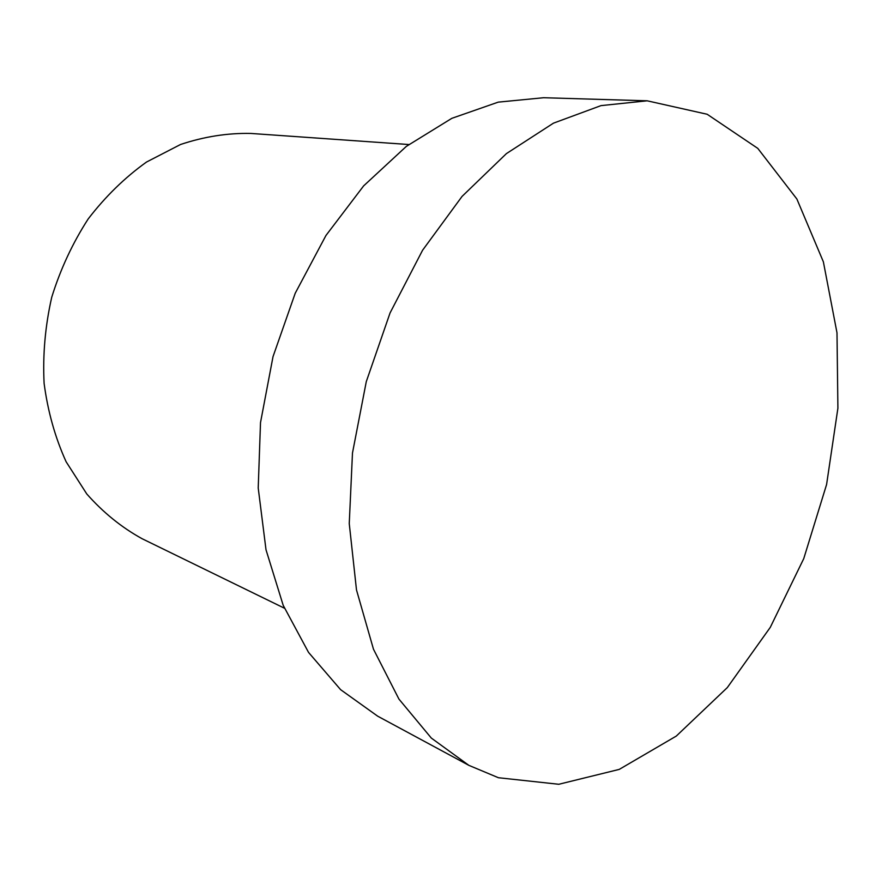 <?xml version="1.0" encoding="UTF-8"?>
<svg xmlns="http://www.w3.org/2000/svg" width="882" height="882" viewBox="0 0 882 882"><rect width="100%" height="100%" fill="white"/><g stroke="black" fill="none" stroke-linecap="round" stroke-linejoin="round"><path stroke-width="1.32" d="M498.418 777.726L468.871 765.356L431.331 738.08L398.94 699.095L373.472 649.207L356.493 589.937L349.25 523.577L352.48 453.017L366.284 381.641L390.065 312.934L422.577 250.245L462.058 196.41L506.422 153.6L553.455 123.16L601.006 105.62L647.156 100.802L707.177 114.263L757.792 148.385L796.876 199.012L823.38 261.855L836.996 332.834L837.9 408.19L826.588 484.516L803.756 558.604L770.284 627.356L727.308 687.596L676.296 736.073L619.23 769.402L558.78 784.274L498.418 777.726M468.871 765.356L377.672 716.173L340.606 689.658L308.557 652.426L283.188 605.306L266.011 549.784L258.217 487.989L260.51 422.588L273.023 356.626L295.216 293.254L325.954 235.483L363.638 185.881L406.293 146.412L451.849 118.32L498.231 102.136L543.588 97.726L647.156 100.802M284.401 608.194L142.068 538.704C121.65 527.469 103.216 512.552 86.778 493.964L66.117 461.76C55.136 437.538 47.793 411.376 44.1 383.306C42.678 354.619 45.214 325.943 51.729 297.256C60.45 269.164 72.611 243.057 88.189 218.945C105.454 196.477 124.891 177.514 146.522 162.034L180.534 144.494C204.073 136.633 227.49 132.95 250.786 133.436L408.796 144.527"/></g></svg>
